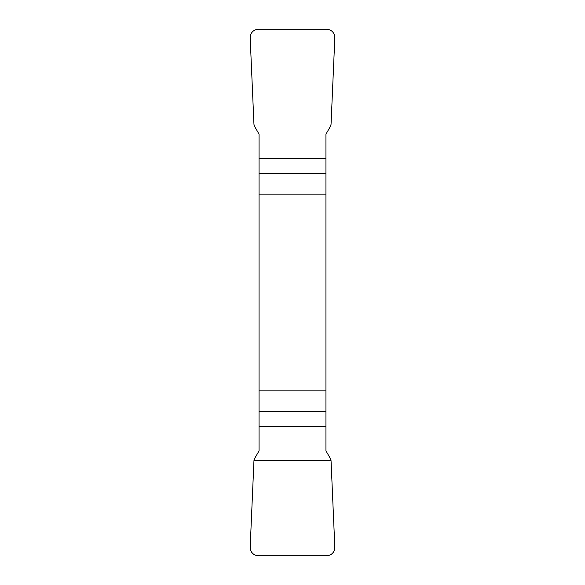 <?xml version="1.0" encoding="UTF-8"?>
<svg xmlns="http://www.w3.org/2000/svg" width="585" height="585" viewBox="0 0 585 585"><rect width="100%" height="100%" fill="white"/><g stroke="black" fill="none" stroke-linecap="round" stroke-linejoin="round"><path stroke-width="0.88" d="M259.06 194.161L325.94 194.161L325.94 134.155L330.488 126.28L331.044 124.371L334.817 37.937A8.468 8.358 129.6 0 0 326.525 29.25L258.475 29.25A8.468 8.358 50.4 0 0 250.183 37.937L253.956 124.371L254.512 126.28L259.06 134.155L259.06 450.845L254.512 458.72L253.956 460.629L250.183 547.063A8.468 8.358 -50.4 0 0 258.475 555.75L326.525 555.75A8.468 8.358 -129.6 0 0 334.817 547.063L331.044 460.629L330.488 458.72L325.94 450.845L325.94 390.839L259.06 390.839M325.94 194.161L325.94 390.839M334.817 547.026C334.678 552.467 331.892 555.377 326.467 555.75L258.533 555.75C253.108 555.377 250.321 552.467 250.183 547.026L253.956 460.629L331.044 460.629L334.817 547.026M325.94 173.204L259.06 173.204M259.06 158.425L325.94 158.425M259.06 411.796L325.94 411.796M325.94 426.575L259.06 426.575"/></g></svg>
